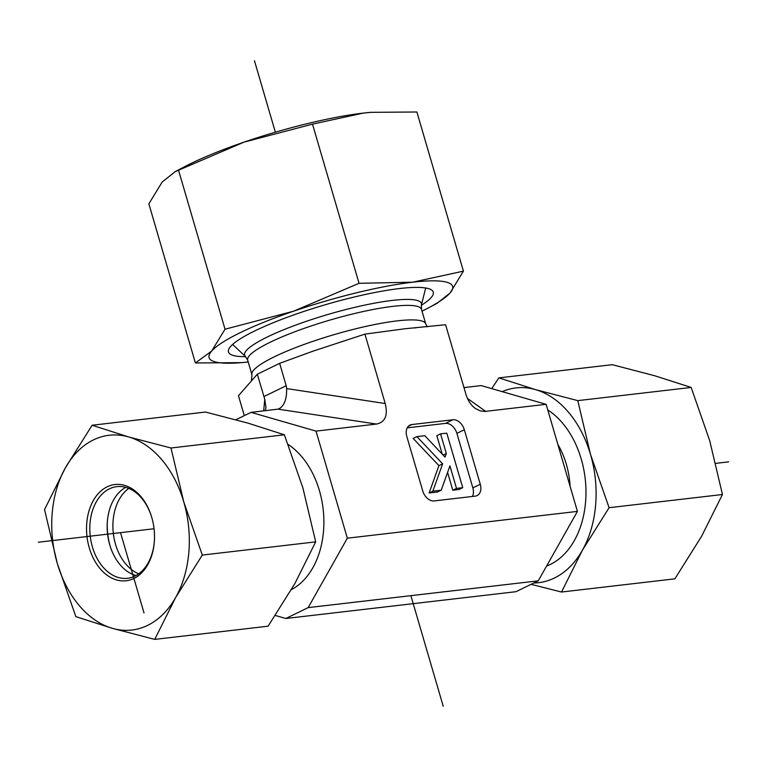 <?xml version="1.0" encoding="UTF-8"?>
<svg xmlns="http://www.w3.org/2000/svg" width="767" height="767" viewBox="0 0 767 767"><rect width="100%" height="100%" fill="white"/><g stroke="black" fill="none" stroke-linecap="round" stroke-linejoin="round"><path stroke-width="1.15" d="M538.252 580.84L308.152 607.627L285.842 618.49L515.942 591.702L538.252 580.84L577.436 511.397L546.123 404.324L481.158 385.58L463.968 387.584M244.309 415.656L238.47 395.695L257.328 374.21L264.749 399.252L263.695 410.901M285.842 618.49L275.305 615.45M577.436 511.397L347.336 538.185L308.152 607.627M546.123 404.324L484.888 411.428L480.382 410.93L475.348 408.475C470.957 405.244 467.803 400.46 465.876 394.123L445.589 324.738L405.053 328.746L364.929 334.124L312.946 351.181L279.648 363.347L257.328 374.21M364.929 334.124L385.216 403.519L286.657 388.581L286.187 385.724L263.877 396.587M235.9 419.75L251.058 412.368L316.023 431.112L376.511 424.065C385.168 422.243 388.073 415.388 385.216 403.519M316.023 431.112L347.336 538.185M408.399 426.222L411.831 424.554L452.913 419.77L445.483 423.394L407.229 427.842M472.414 496.46A11.534 8.034 64 0 0 472.836 487.889L456.883 433.345L464.323 429.721A11.534 8.034 64 0 0 452.913 419.77M464.323 429.721L480.276 484.265L472.836 487.889M411.831 424.554A11.534 8.034 64 0 0 409.971 425.091A11.534 8.034 64 0 0 406.798 436.423L422.751 490.966A11.534 8.034 64 0 0 434.16 500.918L475.252 496.134A11.534 8.034 64 0 0 477.103 495.597A11.534 8.034 64 0 0 480.276 484.265M279.648 363.347L286.187 385.724M376.511 424.065L277.951 409.137L251.058 412.368M456.883 433.345A11.534 8.034 64 0 0 445.483 423.394M441.217 490.19L437.497 492.002L429.127 492.98L438.906 465.636L413.183 438.427L416.903 436.624L424.793 435.704L445.033 457.103L446.317 453.518L440.565 433.863L446.787 433.144L462.741 487.687L456.518 488.416L449.922 465.857L441.217 490.19L432.847 491.168L442.626 463.824L416.903 436.624M442.252 454.16L436.845 435.675L440.565 433.863M462.741 487.687L459.021 489.499L452.798 490.218L447.583 472.395M438.906 465.636L442.626 463.824M429.127 492.98L432.847 491.168M443.115 455.08L446.317 453.518M452.798 490.218L456.518 488.416M265.334 410.709L265.967 407.545L264.749 399.252M277.951 409.137L279.303 408.638C284.365 405.599 286.82 398.917 286.657 388.581M128.751 488.387A46.135 32.147 -96.6 0 0 120.151 497.86A46.135 32.147 -96.6 0 0 138.702 573.841M110.045 545.816A54.208 37.775 83.4 0 1 107.294 522.241M547.753 409.914A83.622 58.273 83.4 0 1 581.242 459.04A83.622 58.273 83.4 0 1 546.612 566.027M533.822 582.997A98.042 68.311 -96.6 0 0 582.412 550.207A98.042 68.311 -96.6 0 0 590.542 454.515L609.094 507.706L582.412 550.207L561.521 592.028L674.883 578.836L701.565 536.334L722.456 494.514L709.696 440.642L691.153 387.44L654.606 375.725L612.267 364.689L498.895 377.882L535.443 389.598L577.781 400.633L590.542 454.515A98.042 68.311 -96.6 0 0 535.443 389.598A98.042 68.311 -96.6 0 0 502.184 391.649M561.521 592.028L531.1 584.32M491.695 388.62L498.895 377.882M577.781 400.633L691.153 387.44M609.094 507.706L722.456 494.514M154.445 539.997A46.135 32.147 83.4 0 1 127.504 578.289A46.135 32.147 83.4 0 1 94.523 552.978A46.135 32.147 83.4 0 1 96.249 501.915A46.135 32.147 83.4 0 1 116.833 486.633A46.135 32.147 83.4 0 1 151.847 517.706M93.306 500.573A48.446 33.758 -96.6 0 0 108.617 576.276A48.446 33.758 -96.6 0 0 154.426 540.275A48.446 33.758 -96.6 0 0 151.77 517.437A48.446 33.758 -96.6 0 0 93.306 500.573M135.989 575.547A46.135 32.147 83.4 0 1 109.777 544.925A46.135 32.147 83.4 0 1 107.246 523.171A46.135 32.147 83.4 0 1 113.602 499.892A46.135 32.147 83.4 0 1 125.711 487.342M183.754 501.867A98.042 68.311 -96.6 0 0 128.664 436.95A98.042 68.311 -96.6 0 0 65.435 467.736A98.042 68.311 -96.6 0 0 57.304 563.438A98.042 68.311 -96.6 0 0 112.394 628.346A98.042 68.311 -96.6 0 0 175.624 597.56A98.042 68.311 -96.6 0 0 183.754 501.867L202.306 555.068L175.624 597.56L154.733 639.39L112.394 628.346L75.847 616.63L57.304 563.438L44.544 509.556L65.435 467.736L92.117 425.244L128.664 436.95L170.993 447.995L183.754 501.867M154.733 639.39L268.105 626.188L294.787 583.687L315.678 541.866L302.917 487.994L284.365 434.793L247.818 423.077L205.479 412.042L92.117 425.244M284.365 434.793L170.993 447.995M315.678 541.866L202.306 555.068M241.5 362.638L195.393 362.973L211.663 351.065L225.028 329.216L293.493 311.229L359.042 283.301L412.684 282.198L463.421 271.144L416.884 112.001L370.969 112.327L363.242 113.104L312.505 124.149L244.04 142.135L175.25 171.616L184.416 166.803A126.881 21.601 -16.3 0 1 244.04 142.135A126.881 21.601 -16.3 0 1 363.242 113.104A126.881 21.601 -16.3 0 1 370.605 112.356A126.881 21.601 -16.3 0 1 370.777 112.337M245.632 356.684A106.69 18.159 -16.3 0 1 230.627 346.444A106.69 18.159 -16.3 0 1 231.624 345.39A106.69 18.159 -16.3 0 1 325.764 304.604A106.69 18.159 -16.3 0 1 427.056 288.248A106.69 18.159 -16.3 0 1 421.332 305.304M175.25 171.616L162.22 181.971L148.856 203.83L195.393 362.973M463.421 271.144L450.066 293.004A126.881 21.601 163.7 0 0 412.684 282.198A126.881 21.601 163.7 0 0 293.493 311.229A126.881 21.601 163.7 0 0 211.663 351.065A126.881 21.601 163.7 0 0 241.672 362.618A126.881 21.601 163.7 0 0 248.201 361.966M450.066 293.004L437.037 303.358L427.871 308.171A126.881 21.601 163.7 0 0 450.066 293.004M422.013 311.143A126.881 21.601 163.7 0 0 427.871 308.171M225.028 329.216L178.49 170.063M359.042 283.301L312.505 124.149M38.35 542.221L154.062 528.751M715.774 463.354L728.65 461.859M254.452 60.718L275.353 132.212M410.882 595.662L443.23 706.282M144.014 612.958L120.524 532.653M557.868 444.477A69.02 48.091 83.4 0 1 566.334 464.265A69.02 48.091 83.4 0 1 570.111 486.336M251.432 380.48L251.931 374.718A90.544 15.407 -16.3 0 1 301.584 345.361A90.544 15.407 -16.3 0 1 397.229 320.874A90.544 15.407 -16.3 0 1 425.743 323.895L421.495 309.36L421.38 305.103L425.704 287.989M251.931 374.718L247.683 360.193A90.544 15.407 -16.3 0 1 297.337 330.836A90.544 15.407 -16.3 0 1 392.982 306.349A90.544 15.407 -16.3 0 1 421.495 309.36M247.683 360.193L245.488 356.54A92.088 15.676 -16.3 0 1 291.163 326.8A92.088 15.676 -16.3 0 1 392.388 300.405A92.088 15.676 -16.3 0 1 421.38 305.103M288.133 444.448A79.011 55.051 83.4 0 1 323.866 519.585A79.011 55.051 83.4 0 1 291.393 589.612M485.636 411.361L467.458 398.428M414.496 327.921L415.963 327.835M427.305 326.867L425.743 323.895M245.488 356.54L232.622 344.45"/></g></svg>
